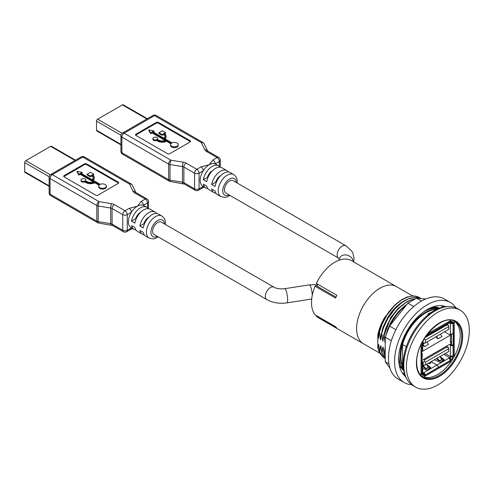<?xml version="1.0" encoding="UTF-8"?>
<svg xmlns="http://www.w3.org/2000/svg" width="494" height="494" viewBox="0 0 494 494"><rect width="100%" height="100%" fill="white"/><g stroke="black" fill="none" stroke-linecap="round" stroke-linejoin="round"><path stroke-width="0.74" d="M413.762 306.508L407.951 303.155L389.544 326.059L385.221 337.192L385.221 361.738L389.933 368.11M395.867 329.714L389.544 326.059M421.549 301.031L416.59 298.166L407.951 303.155M425.735 298.981L416.59 298.166M450.374 302.47L444.285 298.956A46.226 26.688 120 0 0 398.065 325.645A46.226 26.688 120 0 0 398.065 379.022L404.148 382.535A46.226 26.688 -60 0 1 404.148 329.158A46.226 26.688 -60 0 1 450.374 302.47A46.226 26.688 -60 0 1 455.931 307.824M432.299 307.12A36.025 20.797 -60 0 1 439.598 308.114M403.647 370.383A36.025 20.797 -60 0 1 399.14 364.553M405.432 376.391A40.403 23.329 -60 0 1 398.689 358.996A40.403 23.329 -60 0 1 415.226 319.525A40.403 23.329 -60 0 1 445.693 306.651M411.564 384.665A46.226 26.688 -60 0 1 404.148 382.535M391.359 340.736L385.221 337.192M388.945 363.887L385.221 361.738M421.524 362.083L422.191 361.701L422.191 360.2L450.367 343.935L450.367 345.43L451.041 345.04A0.957 0.55 180 0 0 452.393 345.04L452.621 344.911A0.957 0.55 -60 0 1 453.097 344.861L453.776 345.25A0.957 0.55 120 0 1 453.974 345.689L453.974 354.538A0.957 0.55 120 0 1 453.294 355.711L453.072 355.841A1.914 1.105 180 0 1 450.367 355.841L450.367 356.52A0.957 0.55 -60 0 1 449.688 357.687L448.787 358.212A1.914 1.105 60 0 1 450.139 360.552L450.139 360.811A0.957 0.55 120 0 1 449.466 361.985L438.283 368.388M450.367 355.841L450.367 345.43A1.914 1.105 0 0 0 453.072 345.43L453.294 333.586A0.957 0.55 120 0 0 453.974 332.419L453.974 323.564A0.957 0.55 120 0 0 453.776 323.125A0.957 0.55 120 0 0 453.294 323.175L453.072 323.304A1.914 1.105 0 0 1 450.367 323.304L450.367 322.631A0.957 0.55 -60 0 0 450.17 322.193A0.957 0.55 -60 0 0 450.127 322.174M451.041 356.094L451.041 356.131A1.914 1.105 120 0 1 449.688 358.471L449.342 358.669M453.776 345.25A0.957 0.55 120 0 0 453.294 345.3L452.621 344.911M451.041 345.04L451.041 341.916A0.636 0.37 60 0 0 450.59 341.138L450.367 341.008M451.041 333.969L451.041 336.451L450.367 336.84L450.367 342.305L451.041 341.916M444.538 331.814L450.367 335.173L450.367 333.716A1.914 1.105 180 0 0 453.072 333.716L453.294 333.586M450.367 335.173L422.586 351.215M421.524 353.71L422.055 353.401A0.636 0.37 60 0 0 422.191 353.111L422.191 358.576A0.636 0.37 60 0 0 421.74 357.792L421.524 357.915M452.448 322.885L452.393 322.915A0.957 0.55 180 0 1 451.041 322.915L451.041 322.236A1.914 1.105 120 0 0 451.003 321.897M451.041 336.451A0.636 0.37 60 0 1 450.911 336.741L450.367 337.056M440.055 356.52L443.983 359.533A0.957 0.55 180 0 1 444.174 359.86A0.957 0.55 180 0 1 443.896 360.256L440.839 357.903M430.212 363.603L430.212 363.504A0.605 0.352 0 0 1 429.2 363.664L428.446 363.226M430.212 363.504L430.787 362.275A0.667 0.389 180 0 1 431.904 362.102L436.974 365.029A1.914 1.105 -120 0 1 438.326 367.369L438.326 368.413M443.896 360.256L440.833 362.022A0.957 0.55 180 0 1 439.58 362.071L434.368 359.805M422.636 373.26A0.957 0.55 -60 0 0 422.864 373.174L423.766 372.655L423.766 373.439A0.957 0.55 60 0 1 424.445 374.606L424.445 374.866A0.957 0.55 -60 0 0 424.642 375.304L425.315 375.699A0.957 0.55 120 0 0 425.797 375.65L438.283 368.438L438.283 367.4A1.914 1.105 60 0 0 436.931 365.054L431.861 362.127A0.605 0.352 0 0 0 430.848 362.287L430.274 363.516A0.667 0.389 180 0 1 429.156 363.689L428.397 363.251M426.532 364.331L430.459 367.338A0.957 0.55 180 0 1 430.651 367.672A0.957 0.55 180 0 1 430.373 368.061L427.304 369.833A0.957 0.55 180 0 1 426.056 369.883L422.747 368.444M422.642 374.063A1.914 1.105 120 0 0 422.864 373.958L423.766 373.439M430.379 368.061L427.316 365.714M421.524 362.096A0.957 0.55 180 0 1 421.796 362.479A0.957 0.55 180 0 1 421.512 362.868L421.289 362.997A0.957 0.55 -60 0 0 421.061 363.176M421.061 364.43L421.289 364.56A0.957 0.55 120 0 1 421.962 363.393L422.191 363.257A1.914 1.105 0 0 0 422.747 362.479L422.747 372.89A1.914 1.105 180 0 1 422.191 373.668L421.962 373.804A0.957 0.55 120 0 1 421.487 373.847A0.957 0.55 120 0 1 421.289 373.408L421.061 373.279M422.747 362.479A1.914 1.105 0 0 0 422.191 361.701M423.111 365.579L423.111 362.454L424.272 361.454L424.556 359.953L446.693 347.177L448.447 347.498L448.762 351.493L425.458 364.949L422.747 365.369M425.458 364.949L425.458 362.139L424.272 361.454M425.458 362.139L448.762 348.684M448.447 347.498L446.317 346.269M436.931 365.054L423.766 372.655A1.914 1.105 -120 0 1 425.118 374.995L425.118 375.261A0.957 0.55 120 0 0 425.315 375.699M421.289 364.56L421.289 373.408M425.458 336.877L449.744 322.854A1.914 1.105 60 0 0 450.139 321.977L450.139 321.718A0.957 0.55 120 0 0 449.941 321.279A0.957 0.55 120 0 0 449.466 321.328L427.569 333.969M451.041 322.915L450.367 323.304L450.367 333.716M453.066 322.724A0.957 0.55 -60 0 1 453.097 322.736L453.776 323.125M422.747 344.75L423.549 345.991L424.605 346.597L428.446 344.38L426.902 341.99M436.103 336.68L437.079 338.18L438.129 338.791L441.976 336.568L440.432 334.185M421.289 344.17L421.289 351.283A0.957 0.55 120 0 0 421.487 351.722A0.957 0.55 120 0 0 421.962 351.679L422.191 351.549A1.914 1.105 180 0 0 422.747 350.765L422.747 341.311M423.784 339.502L424.272 339.329L424.179 338.853M425.458 342.83L425.458 340.014L448.762 326.559L448.762 329.368L425.458 342.83L422.747 343.244M423.111 343.454L423.111 340.656M424.272 339.329L425.458 340.014M424.988 337.581L446.693 325.052L448.447 325.373L448.762 326.559M448.447 325.373L446.916 324.49M424.605 346.597L423 344.114A1.593 0.92 -120 0 0 422.747 343.787M438.129 338.791L436.585 336.402M422.191 366.165L422.895 366.307L423.235 365.826L425.13 367.703A1.593 1.26 35.1 0 0 427.088 368.104L427.372 367.937A1.593 1.26 35.1 0 0 427.705 367.635A1.593 1.26 35.1 0 0 427.65 366.245L426.47 364.362M422.747 365.424L423.235 365.826L424.136 365.307M427.705 367.635L427.366 368.116A1.593 1.26 -144.9 0 1 427.038 368.413L426.748 368.58A1.593 1.26 -144.9 0 1 424.791 368.184L422.895 366.307M437.023 358.274L438.653 359.891A1.593 1.26 35.1 0 0 440.611 360.293L440.901 360.126A1.593 1.26 35.1 0 0 441.228 359.83A1.593 1.26 35.1 0 0 441.173 358.434L440 356.557M441.228 359.83L440.889 360.311A1.593 1.26 -144.9 0 1 440.562 360.608L440.271 360.774A1.593 1.26 -144.9 0 1 438.314 360.373L436.498 358.576M448.416 306.546A43.676 25.213 120 0 0 403.141 364.232A43.676 25.213 120 0 0 406.704 378.805M49.122 186.355L25.027 172.443A1.593 0.92 -60 0 1 24.7 171.714L24.7 162.606A1.593 0.92 -60 0 1 25.83 160.655L50.623 146.335A1.593 0.92 -60 0 1 51.419 146.261L75.514 160.173M266.816 299.611L154.109 234.539A7.175 4.143 -60 0 1 154.109 226.258A7.175 4.143 -60 0 1 161.279 222.115L273.985 287.187A7.175 4.143 120 0 0 266.816 291.324A7.175 4.143 120 0 0 266.816 299.611C272.793 302.841 279.487 303.927 286.891 302.865L311.523 299.055A7.175 1.513 81.2 0 0 311.714 298.963M93.687 174.067L90.532 172.245L87.154 174.197L90.309 176.018L91.662 175.234A5.576 3.223 180 0 1 93.292 177.513A5.576 3.223 180 0 1 91.983 179.588L80.831 173.147L82.183 172.369L77.107 171.387L78.799 174.32L80.152 173.536L94.126 181.607A5.576 3.223 180 0 1 86.592 181.422L85.425 180.748A2.39 1.383 0 0 0 85.826 179.989A2.39 1.383 0 0 0 83.43 178.606A2.39 1.383 0 0 0 81.041 179.989A2.39 1.383 0 0 0 82.3 181.205A2.39 1.383 0 0 0 84.752 181.137L85.913 181.811A6.533 3.773 0 0 0 94.805 181.996L99.56 184.744A3.822 2.211 0 0 0 98.757 186.096A3.822 2.211 0 0 0 102.579 188.307A3.822 2.211 0 0 0 106.408 186.096A3.822 2.211 0 0 0 104.265 184.114A3.822 2.211 0 0 0 100.233 184.348L92.662 179.983A6.533 3.773 0 0 0 94.249 177.513A6.533 3.773 0 0 0 92.335 174.845L93.687 174.067L93.687 174.845L92.965 175.265M98.757 186.096L98.757 186.874A3.822 2.211 0 0 0 102.579 189.085A3.822 2.211 0 0 0 106.408 186.874L106.408 186.096M93.236 180.31A6.533 3.773 0 0 0 94.249 178.297L94.249 177.513M87.154 174.197L87.154 174.975L90.309 176.796L91.662 176.018A5.576 3.223 180 0 1 93.255 177.902M90.309 176.018L90.309 176.796M91.662 175.234L91.662 176.018M81.504 173.536L82.183 173.147L82.183 172.369M77.107 171.387L77.107 172.171L78.799 175.098L80.152 174.32L93.335 181.928M78.799 174.32L78.799 175.098M80.152 173.536L80.152 174.32M85.802 180.965A2.39 1.383 0 0 0 85.826 180.767L85.826 179.989M81.041 179.989L81.041 180.767A2.39 1.383 0 0 0 82.3 181.983A2.39 1.383 0 0 0 84.752 181.922L85.913 182.589A6.533 3.773 0 0 0 94.805 182.78L99.059 185.231M84.752 181.137L84.752 181.922M94.805 181.996L94.805 182.78M64.146 175.617L84.437 163.909A1.593 0.92 180 0 1 86.691 163.909L118.245 182.125A1.593 0.92 180 0 1 118.714 182.78A1.593 0.92 180 0 1 118.245 183.428L97.96 195.142A1.593 0.92 180 0 1 95.706 195.142L64.146 176.92A1.593 0.92 180 0 1 63.683 176.272A1.593 0.92 180 0 1 64.146 175.617L64.146 176.401L84.437 164.687A1.593 0.92 180 0 1 86.691 164.687L118.245 182.91A1.593 0.92 180 0 1 118.56 183.169M63.831 176.661A1.593 0.92 180 0 1 64.146 176.401M131.416 227.882L127.261 230.278A3.186 1.84 60 0 1 126.6 231.735L130.78 229.327A3.186 1.84 -120 0 0 131.441 227.895M123.414 231.735A3.186 1.84 -60 0 1 122.753 230.278L112.076 224.115A3.186 1.84 120 0 0 112.737 225.573L123.414 231.735A3.186 3.186 0 0 0 126.6 231.735M111.033 225.017A3.186 0.704 99.2 0 1 110.681 223.64L110.681 208.023A3.186 1.84 180 0 1 112.076 208.499L112.076 224.115A3.186 1.84 0 0 0 110.681 223.64L98.201 221.627A3.186 0.704 99.2 0 0 98.553 222.998L112.737 225.573M136.103 219.07L135.64 218.805L131.528 221.182A12.751 7.361 -60 0 1 137.795 209.783A12.751 7.361 -60 0 1 146.712 207.264L143.785 205.572A12.751 7.361 120 0 0 143.371 205.362A12.751 7.361 120 0 0 137.406 206.202A12.751 7.361 120 0 0 131.441 212.247A3.186 1.84 -120 0 0 129.187 208.345L125.007 210.759L114.33 204.59A3.186 1.84 -60 0 0 112.076 208.499L122.753 214.662A3.186 1.84 -60 0 1 125.007 210.759A3.186 1.84 60 0 1 127.261 214.662L127.261 230.278A3.186 1.84 180 0 1 122.753 230.278L122.753 214.662A3.186 1.84 0 0 0 127.261 214.662L131.441 212.247A12.751 7.361 120 0 0 131.034 227.66L133.96 229.352A12.751 7.361 -60 0 1 131.528 225.604L134.905 227.555A12.751 7.361 120 0 0 137.344 231.303L142.303 234.162A12.751 7.361 -60 0 1 139.864 230.42L143.248 232.371A12.751 7.361 120 0 0 145.681 236.113L149.065 238.071L153.226 238.898L155.61 238.293L158.148 236.873M135.85 192.481L132.361 185.275A3.186 2.507 154.1 0 0 129.49 184.064A3.186 1.84 -60 0 1 131.083 183.904L84.338 156.919A3.186 1.84 120 0 0 82.745 157.073A3.186 1.84 -120 0 0 81.152 156.919L50.721 174.487A3.186 1.84 60 0 1 52.315 174.641A3.186 1.84 120 0 0 50.061 178.55L50.061 194.167A3.186 1.84 120 0 0 50.721 195.624L97.466 222.615A3.186 1.84 -60 0 1 96.805 221.151L50.061 194.167A3.186 1.84 180 0 1 49.122 192.864A3.186 3.186 0 0 0 50.721 195.624M141.117 201.459A3.186 1.84 60 0 1 143.371 205.362L147.552 202.948A3.186 1.84 -120 0 0 145.298 199.045A3.186 1.84 -60 0 1 146.891 198.884L136.208 192.722A3.186 1.84 120 0 0 134.615 192.876L145.298 199.045L141.117 201.459L137.406 206.202L129.187 208.345M147.552 207.894L147.552 202.948A3.186 1.84 0 0 0 148.484 201.651A3.186 3.186 0 0 0 146.891 198.884M50.721 174.487A3.186 3.186 0 0 0 49.122 177.247A3.186 1.84 0 0 0 50.061 178.55L96.805 205.535A3.186 1.84 0 0 0 98.201 206.01L110.681 208.023A3.186 0.704 -80.8 0 1 111.539 203.652L99.059 201.632A3.186 0.704 99.2 0 0 98.201 206.01L98.201 221.627A3.186 1.84 180 0 1 96.805 221.151L96.805 205.535A3.186 1.84 -60 0 1 99.059 201.632L52.315 174.641L82.745 157.073L129.49 184.064L132.985 191.271A6.373 3.68 0 0 0 134.615 192.876M135.881 229.932A12.751 7.361 -60 0 1 133.96 229.352M144.446 223.887L143.982 223.621L139.864 225.993A12.751 7.361 -60 0 1 146.138 214.6A12.751 7.361 -60 0 1 155.054 212.08L150.096 209.215A12.751 7.361 120 0 0 141.179 211.735A12.751 7.361 120 0 0 134.905 223.134L131.528 221.182M140.568 212.321A7.175 4.143 120 0 0 135.64 218.805M146.712 207.264A12.751 7.361 -60 0 1 148.175 208.635M144.217 234.743A12.751 7.361 -60 0 1 142.303 234.162M165.323 224.449L165.391 223.121C165.509 220.151 164.317 217.768 161.816 215.983L158.432 214.032A12.751 7.361 120 0 0 149.515 216.551A12.751 7.361 120 0 0 143.248 227.95L139.864 225.993M148.904 217.138A7.175 4.143 120 0 0 143.982 223.621M155.054 212.08A12.751 7.361 -60 0 1 156.518 213.451M120.931 144.896L96.836 130.99A1.593 0.92 -60 0 1 96.509 130.255L96.509 121.147A1.593 0.92 -60 0 1 97.633 119.196L122.432 104.882A1.593 0.92 -60 0 1 123.228 104.802L147.323 118.714M338.625 258.152L225.912 193.08A7.175 4.143 -60 0 1 224.43 189.795A7.175 4.143 -60 0 1 227.561 182.576A7.175 4.143 -60 0 1 233.088 180.656L345.794 245.728A7.175 4.143 120 0 0 340.267 247.648A7.175 4.143 120 0 0 337.136 254.867A7.175 4.143 120 0 0 338.625 258.152L339.415 258.689M165.496 132.608L162.341 130.787L158.963 132.738L162.118 134.559L163.471 133.781A5.576 3.223 180 0 1 165.101 136.054A5.576 3.223 180 0 1 163.792 138.129L152.634 131.688L153.986 130.91L148.916 129.934L150.608 132.861L151.961 132.077L165.935 140.148A5.576 3.223 180 0 1 158.401 139.963L157.234 139.289A2.39 1.383 0 0 0 157.629 138.53A2.39 1.383 0 0 0 155.24 137.147A2.39 1.383 0 0 0 152.85 138.53A2.39 1.383 0 0 0 154.109 139.746A2.39 1.383 0 0 0 156.561 139.679L157.722 140.352A6.533 3.773 0 0 0 166.614 140.537L171.369 143.285A3.822 2.211 0 0 0 170.566 144.637A3.822 2.211 0 0 0 174.388 146.848A3.822 2.211 0 0 0 178.217 144.637A3.822 2.211 0 0 0 176.068 142.655A3.822 2.211 0 0 0 172.042 142.896L164.471 138.524A6.533 3.773 0 0 0 166.058 136.054A6.533 3.773 0 0 0 164.144 133.386L165.496 132.608L165.496 133.386L164.774 133.806M170.566 144.637L170.566 145.421A3.822 2.211 0 0 0 174.388 147.626A3.822 2.211 0 0 0 178.217 145.421L178.217 144.637M165.045 138.857A6.533 3.773 0 0 0 166.058 136.838L166.058 136.054M158.963 132.738L158.963 133.516L162.118 135.337L163.471 134.559A5.576 3.223 180 0 1 165.064 136.449M162.118 134.559L162.118 135.337M163.471 133.781L163.471 134.559M153.313 132.077L153.986 131.688L153.986 130.91M148.916 129.934L148.916 130.712L150.608 133.639L151.961 132.861L165.138 140.469M150.608 132.861L150.608 133.639M151.961 132.077L151.961 132.861M157.611 139.506A2.39 1.383 0 0 0 157.629 139.308L157.629 138.53M152.85 138.53L152.85 139.308A2.39 1.383 0 0 0 154.109 140.524A2.39 1.383 0 0 0 156.561 140.463L157.722 141.13A6.533 3.773 0 0 0 166.614 141.321L170.868 143.779M156.561 139.679L156.561 140.463M166.614 140.537L166.614 141.321M135.955 134.164L156.24 122.45A1.593 0.92 180 0 1 158.494 122.45L190.054 140.667A1.593 0.92 180 0 1 190.523 141.321A1.593 0.92 180 0 1 190.054 141.969L169.769 153.683A1.593 0.92 180 0 1 167.515 153.683L135.955 135.461A1.593 0.92 180 0 1 135.486 134.813A1.593 0.92 180 0 1 135.955 134.164L135.955 134.942L156.24 123.228A1.593 0.92 180 0 1 158.494 123.228L190.054 141.451A1.593 0.92 180 0 1 190.369 141.71M135.64 135.202A1.593 0.92 180 0 1 135.955 134.942M203.225 186.423L199.07 188.819A3.186 1.84 60 0 1 198.409 190.283L202.589 187.868A3.186 1.84 -120 0 0 203.25 186.436M195.223 190.283A3.186 1.84 -60 0 1 194.562 188.819L183.885 182.657A3.186 1.84 120 0 0 184.54 184.114L195.223 190.283A3.186 3.186 0 0 0 198.409 190.283M182.842 183.558A3.186 0.704 99.2 0 1 182.49 182.181L182.49 166.564A3.186 1.84 180 0 1 183.885 167.04L183.885 182.657A3.186 1.84 0 0 0 182.49 182.181L170.01 180.168A3.186 0.704 99.2 0 0 170.356 181.539L184.54 184.114M207.912 177.618L207.449 177.346L203.337 179.723A12.751 7.361 -60 0 1 209.604 168.324A12.751 7.361 -60 0 1 218.521 165.805L215.588 164.113A12.751 7.361 120 0 0 215.18 163.903A12.751 7.361 120 0 0 209.215 164.743A12.751 7.361 120 0 0 203.25 170.788A3.186 1.84 -120 0 0 200.996 166.886L196.816 169.3L186.139 163.131A3.186 1.84 -60 0 0 183.885 167.04L194.562 173.203A3.186 1.84 -60 0 1 196.816 169.3A3.186 1.84 60 0 1 199.07 173.203L199.07 188.819A3.186 1.84 180 0 1 194.562 188.819L194.562 173.203A3.186 1.84 0 0 0 199.07 173.203L203.25 170.788A12.751 7.361 120 0 0 202.836 186.201L205.77 187.893A12.751 7.361 -60 0 1 203.337 184.145L206.714 186.102A12.751 7.361 120 0 0 209.153 189.844L214.112 192.703A12.751 7.361 -60 0 1 211.673 188.961L215.057 190.912A12.751 7.361 120 0 0 217.49 194.661L220.874 196.612L225.036 197.439L227.419 196.834L229.957 195.414M207.659 151.022L204.164 143.816A3.186 2.507 154.1 0 0 201.299 142.605A3.186 1.84 -60 0 1 202.892 142.445L156.147 115.46A3.186 1.84 120 0 0 154.554 115.615A3.186 1.84 -120 0 0 152.961 115.46L122.524 133.028A3.186 1.84 60 0 1 124.124 133.189A3.186 1.84 120 0 0 121.87 137.091L121.87 152.708A3.186 1.84 120 0 0 122.524 154.165L169.275 181.156A3.186 1.84 -60 0 1 168.615 179.693L121.87 152.708A3.186 1.84 180 0 1 120.931 151.405A3.186 3.186 0 0 0 122.524 154.165M212.926 160A3.186 1.84 60 0 1 215.18 163.903L219.361 161.489A3.186 1.84 -120 0 0 217.107 157.586A3.186 1.84 -60 0 1 218.7 157.432L208.017 151.263A3.186 1.84 120 0 0 206.424 151.423L217.107 157.586L212.926 160L209.215 164.743L200.996 166.886M219.361 166.435L219.361 161.489A3.186 1.84 0 0 0 220.293 160.192A3.186 3.186 0 0 0 218.7 157.432M122.524 133.028A3.186 3.186 0 0 0 120.931 135.788A3.186 1.84 0 0 0 121.87 137.091L168.615 164.076A3.186 1.84 0 0 0 170.01 164.551L182.49 166.564A3.186 0.704 -80.8 0 1 183.348 162.193L170.868 160.173A3.186 0.704 99.2 0 0 170.01 164.551L170.01 180.168A3.186 1.84 180 0 1 168.615 179.693L168.615 164.076A3.186 1.84 -60 0 1 170.868 160.173L124.124 133.189L154.554 115.615L201.299 142.605L204.794 149.812A6.373 3.68 0 0 0 206.424 151.423M207.69 188.473A12.751 7.361 -60 0 1 205.77 187.893M216.255 182.428L215.792 182.163L211.673 184.54A12.751 7.361 -60 0 1 217.947 173.141A12.751 7.361 -60 0 1 226.863 170.621L221.899 167.756A12.751 7.361 120 0 0 212.988 170.276A12.751 7.361 120 0 0 206.714 181.675L203.337 179.723M212.377 170.862A7.175 4.143 120 0 0 207.449 177.346M218.521 165.805A12.751 7.361 -60 0 1 219.984 167.176M216.026 193.29A12.751 7.361 -60 0 1 214.112 192.703M237.126 182.99L237.2 181.662C237.318 178.692 236.126 176.309 233.625 174.524L230.241 172.573A12.751 7.361 120 0 0 221.324 175.092A12.751 7.361 120 0 0 215.057 186.491L211.673 184.54M220.713 175.679A7.175 4.143 120 0 0 215.792 182.163M226.863 170.621A12.751 7.361 -60 0 1 228.321 171.992M317.821 284.291A30.048 17.346 120 0 0 317 286.131M412.527 295.9L396.423 286.6A32.993 19.05 120 0 0 370.994 295.437A32.993 19.05 120 0 0 356.594 328.64A32.993 19.05 120 0 0 363.43 343.744A32.993 19.05 120 0 1 363.43 305.65A32.993 19.05 120 0 1 396.423 286.6L351.339 260.573A32.993 19.05 120 0 0 316.333 283.433L336.846 295.276A32.993 19.05 120 0 0 335.593 298.08L315.079 286.236A32.993 19.05 -60 0 0 315.079 314.869L335.593 326.713A32.993 19.05 120 0 0 336.846 328.072L316.333 316.228L316.882 315.913M336.006 297.104L316.135 285.631L315.079 286.236M316.333 316.228A32.993 19.05 120 0 0 318.346 317.716L379.756 353.173M469.3 330.461A44.472 25.676 -60 0 1 449.886 375.218A44.472 25.676 -60 0 1 415.621 387.129A44.472 25.676 -60 0 1 415.621 335.784A44.472 25.676 -60 0 1 460.087 310.108A44.472 25.676 -60 0 1 469.3 330.461M462.68 336.235A32.721 18.889 -60 0 1 427.977 379.411A32.721 18.889 -60 0 1 427.977 333.135A32.721 18.889 -60 0 1 462.68 336.235M415.621 387.129L413.027 385.635A44.472 25.676 -60 0 1 413.027 334.284A44.472 25.676 -60 0 1 457.5 308.608L460.087 310.108M428.286 377.57A31.956 18.451 -60 0 1 422.358 376.527M454.27 321.242A31.956 18.451 -60 0 1 458.142 325.855M437.943 308.769A35.068 20.248 120 0 0 424.118 311.529M398.862 355.266A35.068 20.248 120 0 0 400.381 363.732L399.831 363.417L400.937 365.69L403.419 368.827M436.585 309.392A35.383 20.427 120 0 0 402.573 344.516L402.573 365.727A35.383 20.427 120 0 0 403.246 367.135M406.309 346.677L402.573 344.516A35.383 20.427 120 0 0 400.825 356.131A35.383 20.427 120 0 0 402.573 365.727L403.184 366.079M399.35 360.126L399.831 363.417M436.955 309.213A35.068 20.248 120 0 0 400.214 355.513A35.068 20.248 120 0 0 403.283 367.542M435.622 307.089L437.635 307.997M390.192 325.243L392.952 320.198L397.04 314.32L401.227 309.608L406.198 305.335M385.221 356.427L384.27 354.433L384.937 348.838L385.221 350.407M406.982 304.36L403.783 306.62L398.207 311.912L393.378 318.192L390.593 322.903L387.92 328.751L385.647 336.093M385.221 338.211L384.832 340.984L384.017 334.568M415.843 298.598L411.243 299.741L407.019 301.748L401.813 305.403L396.818 310.213L392.526 315.629L388.692 321.927L385.641 328.634L384.017 334.537L386.394 327.411L389.482 320.983L393.36 314.906L397.3 310.053L400.696 306.681L406.012 302.612L410.712 300.154L415.485 298.802M385.221 358.169L382.023 353.124L382.683 347.535L383.165 347.072L384.054 354.278M406.76 301.902L398.257 308.207L390.754 317.475L382.578 339.681L381.769 333.234L383.597 327.473L387.827 318.624L395.002 308.806L401.721 302.699L408.464 298.851L415.108 297.32L418.801 297.678L421.277 298.586L418.214 297.468L415.571 297.184L408.989 298.438L403.024 301.525L396.188 307.194L390.272 314.332L385.32 322.835L381.806 332.135L380.849 339.168M382.307 356.267L379.577 352.864L377.836 348.406L378.176 344.936L378.657 344.466L379.546 351.703L380.244 353.235L382.56 356.545L385.221 358.706L382.412 356.267L380.114 352.642L379.769 351.833L380.429 346.232L381.38 350.209M404.475 300.618L401.412 302.47L396.256 306.675L392.082 311.214L387.685 317.475L382.918 327.466L380.324 338.378L379.516 331.931L382.257 323.91L386.864 315.209L394.373 305.798L401.208 300.198L407.921 296.931L411.255 296.159L415.071 296.11L417.936 296.808L420.585 298.234M378.176 344.936L379.126 348.906M384.511 317.753C380.942 324.188 378.793 330.634 378.071 337.081L377.842 334.734C379.003 328.967 381.226 323.304 384.511 317.753M429.731 308.207L438.388 308.583M403.475 369.246L399.732 365.782M419.381 297.462L415.997 296.178L412.947 295.887L407.173 296.98L401.431 299.796L394.558 305.273L388.901 311.794L383.745 320.161L379.472 331.116L378.595 337.865M378.632 337.402C378.379 339.1 378.194 338.989 378.071 337.081M384.505 317.747L394.181 305.644M380.886 338.705C380.633 340.397 380.448 340.292 380.324 338.378M383.801 334.407L383.103 340.465M383.14 340.008C382.887 341.7 382.702 341.595 382.578 339.681M380.429 346.232L380.911 345.769L381.8 353.006L382.906 355.279L385.221 358.261M385.394 341.311C385.141 343.003 384.956 342.892 384.832 340.984M384.937 348.838L385.221 347.362M406.723 304.681L400.381 310.127L394.842 316.845L390.328 324.416L386.821 333.067M437.418 307.873L435.801 307.107M438.444 308.565L434.158 307.614L430.391 307.904M384.276 354.433L385.221 356.649M400.017 366.289L403.425 369.234M422.012 376.274A31.875 18.408 120 0 0 453.566 357.693A31.875 18.408 120 0 0 453.881 321.069M427.718 333.777L450.818 320.445L450.818 322.002L450.133 321.613M450.818 322.002L451.491 321.613L452.621 322.267L452.621 322.983L454.196 322.069L454.196 355.779L452.621 356.687L451.714 356.168M452.621 322.983L451.504 322.335L451.504 323.064M451.504 334.037L451.504 345.189M453.523 345.108L453.523 333.413M453.523 322.983L453.523 322.459M424.179 373.834L423.327 374.329L424.445 374.971L423.766 375.36L422.642 374.711L422.642 373.995L421.061 374.909L421.061 344.651M424.445 375.755L424.926 375.471M449.719 359.175L450.818 359.743L450.818 361.305L450.139 360.898M429.539 368.543L427.773 367.524M427.557 366.097L428.625 366.715M441.086 358.292L442.149 358.91M449.818 358.391L451.491 359.354L450.818 359.743M421.524 362.862L421.524 351.74M454.196 355.779L453.609 355.439M422.135 373.705L422.642 373.995M450.818 361.305L424.445 376.533L424.445 374.971M452.621 356.687L452.621 357.403L451.01 356.477M443.062 360.737L441.296 359.712M451.491 359.354A1.593 0.92 120 0 0 452.621 357.403M422.642 374.711A1.593 0.92 120 0 0 422.969 375.44A1.593 0.92 120 0 0 423.766 375.36M452.621 322.267A1.593 0.92 120 0 0 452.288 321.532A1.593 0.92 120 0 0 451.491 321.613M377.836 348.406L377.836 334.734M377.836 338.97A32.993 19.05 120 0 0 377.78 340.872A32.993 19.05 120 0 0 377.836 342.713M432.701 311.547L427.94 313.999L427.94 314.962M428.638 314.406L427.94 313.999M403.518 369.568A35.383 20.427 -60 0 1 401.622 368.518M436.974 307.287A35.383 20.427 -60 0 1 438.833 308.404M404.574 374.131A38.81 22.409 -60 0 1 402.141 372.723M440.87 305.638A38.81 22.409 -60 0 1 443.309 307.033M453.072 355.841L453.072 345.43M450.367 356.52L445.218 353.543M443.865 354.328L449.688 357.687M422.191 353.111L421.524 353.494M421.524 358.959L422.191 358.576M448.787 358.212L436.974 365.029M438.326 367.369L450.139 360.552M422.191 363.257L422.191 373.668M424.556 359.953L423.586 359.397M445.724 346.615L446.693 347.177M422.691 362.207L423.111 362.454M425.118 375.261L424.445 374.866M425.118 374.995L438.283 367.4M421.962 363.393L421.289 362.997M452.788 322.885L453.294 323.175M453.072 333.716L453.072 323.304M422.191 342.361L422.191 351.549M450.139 321.977L426.205 335.796M446.317 324.836L446.693 325.052M423 344.114L425.025 342.941M430.459 367.338L430.459 368.005M425.13 367.703L424.791 368.184M427.372 367.937L427.038 368.413M426.748 368.58L427.088 368.104M440.271 360.774L440.611 360.293M438.653 359.891L438.314 360.373M440.901 360.126L440.562 360.608M443.983 359.533L443.983 360.194M75.045 160.439L50.623 146.335M50.295 174.777L25.83 160.655M49.165 176.735L24.7 162.606M49.122 185.818L24.7 171.714M317.667 284.624L309.33 284.877A7.175 1.513 81.2 0 1 311.183 288.237A7.175 1.513 81.2 0 1 312.276 295.338M309.33 284.877L284.698 288.694A7.175 1.513 81.2 0 1 287.292 295.548A7.175 1.513 81.2 0 1 286.891 302.865M164.44 223.943A9.565 5.52 120 0 0 157.555 220.602A9.565 5.52 120 0 0 150.929 232.069A9.565 5.52 120 0 0 157.271 236.367M85.913 181.811L85.913 182.589M84.437 163.909L84.437 164.687M118.245 182.125L118.245 182.91M86.691 163.909L86.691 164.687M114.33 204.59A6.373 3.68 0 0 0 111.539 203.652M136.208 192.722L135.825 192.432A3.186 2.507 154.1 0 0 132.985 191.271M161.816 215.983A12.751 7.361 120 0 0 149.065 223.344A12.751 7.361 120 0 0 149.065 238.071M146.854 118.98L122.432 104.882M122.104 133.324L97.633 119.196M120.974 135.276L96.509 121.147M120.931 144.359L96.509 130.255M353.259 261.678A7.175 5.656 -155.1 0 0 347.412 255.213A7.175 5.656 -155.1 0 0 339.829 257.806L338.637 260.375M236.249 182.484A9.565 5.52 120 0 0 229.358 179.143A9.565 5.52 120 0 0 222.738 190.61A9.565 5.52 120 0 0 229.08 194.908M157.722 140.352L157.722 141.13M156.24 122.45L156.24 123.228M190.054 140.667L190.054 141.451M158.494 122.45L158.494 123.228M186.139 163.131A6.373 3.68 0 0 0 183.348 162.193M208.017 151.263L207.634 150.973A3.186 2.507 154.1 0 0 204.794 149.812M233.625 174.524A12.751 7.361 120 0 0 220.874 181.885A12.751 7.361 120 0 0 220.874 196.612M461.692 336.291A31.956 18.451 -60 0 1 447.743 368.45A31.956 18.451 -60 0 1 423.117 377.008C418.955 374.52 416.813 369.734 416.683 362.639C415.534 340.755 442.791 312.498 455.073 321.656A31.956 18.451 -60 0 1 461.692 336.291M416.498 362.899A32.598 18.821 -60 0 1 451.071 319.89A32.598 18.821 -60 0 1 451.071 365.992A32.598 18.821 -60 0 1 416.498 362.899M382.683 347.535L383.64 351.537M398.701 357.989L399.411 360.595M421.061 373.606L421.487 373.847M421.061 351.481L421.487 351.722M284.698 288.694C280.24 289.181 276.671 288.681 273.985 287.187M132.651 228.592L130.811 229.309M97.466 222.615A3.186 3.186 0 0 0 98.553 222.998M132.361 185.275A3.186 3.186 0 0 0 131.083 183.904M84.338 156.919A3.186 3.186 0 0 0 81.152 156.919M148.484 208.666L148.484 201.651M49.122 192.864L49.122 177.247M353.574 261.863L354.05 258.455L352.932 253.243L351.611 250.909L345.794 245.728M204.454 187.133L202.62 187.85M169.275 181.156A3.186 3.186 0 0 0 170.356 181.539M204.164 143.816A3.186 3.186 0 0 0 202.892 142.445M156.147 115.46A3.186 3.186 0 0 0 152.961 115.46M220.293 167.213L220.293 160.192M120.931 151.405L120.931 135.788"/></g></svg>
